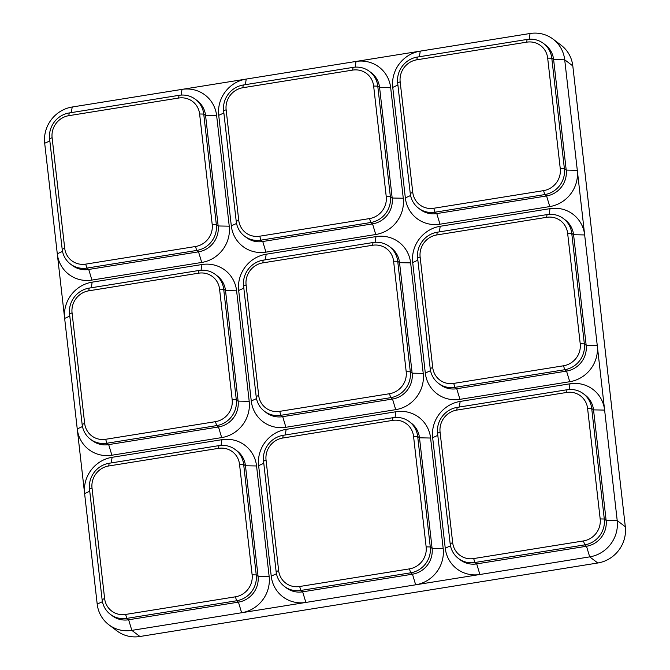 <?xml version="1.0" encoding="UTF-8"?>
<svg xmlns="http://www.w3.org/2000/svg" width="670" height="670" viewBox="0 0 670 670"><rect width="100%" height="100%" fill="white"/><g stroke="black" fill="none" stroke-linecap="round" stroke-linejoin="round"><path stroke-width="1" d="M238.679 290.487L251.267 400.995A32.185 30.753 127.1 0 0 285.906 427.284L395.71 409.655A32.185 30.753 -52.9 0 0 423.222 373.391L410.635 262.883A32.185 30.753 127.1 0 0 375.996 236.594L266.191 254.223A32.185 30.753 -52.9 0 0 238.679 290.487L243.821 288.134M91.279 287.765L92.159 282.154L201.963 264.533A32.185 30.753 127.1 0 1 236.602 290.822L249.198 401.33A32.185 30.753 -52.9 0 1 221.686 437.594L111.882 455.223A32.185 30.753 127.1 0 1 77.243 428.934L97.192 604.089A32.185 30.753 127.1 0 0 108.858 624.775A32.185 30.753 127.1 0 0 131.831 630.378L305.863 602.439A32.185 30.753 127.1 0 1 271.224 576.15L258.628 465.642L263.779 463.288M285.261 434.981L286.149 429.369A32.185 30.753 -52.9 0 0 258.628 465.642M286.149 429.369L395.953 411.74A32.185 30.753 127.1 0 1 430.592 438.029L443.18 548.546A32.185 30.753 -52.9 0 1 415.668 584.809L479.896 574.5A32.185 30.753 127.1 0 1 445.248 548.211L432.661 437.703L437.812 435.349M459.293 407.042L460.173 401.43A32.185 30.753 -52.9 0 0 432.661 437.703M460.173 401.43L569.977 383.801A32.185 30.753 127.1 0 1 604.616 410.09L617.212 520.607L625.311 526.729L572.808 65.911A32.185 30.753 127.1 0 0 561.142 45.225L553.043 39.103A32.185 30.753 127.1 0 1 564.71 59.789L604.616 410.09L593.536 409.881A22.964 21.934 -52.9 0 0 585.212 395.124L583.394 393.742A22.964 21.934 -52.9 0 0 567.004 389.747L457.2 407.377A22.964 21.934 -52.9 0 0 437.569 433.247L440.073 432.1L452.669 542.616A19.53 18.651 -52.9 0 0 473.682 558.562L583.486 540.933A19.53 18.651 -52.9 0 0 600.178 518.932L587.59 408.424A19.53 18.651 -52.9 0 0 566.569 392.469L456.764 410.099A19.53 18.651 -52.9 0 0 440.073 432.1M439.336 231.887L440.215 226.284A32.185 30.753 -52.9 0 0 412.703 262.548L425.299 373.056A32.185 30.753 127.1 0 0 459.938 399.345L569.743 381.716A32.185 30.753 -52.9 0 0 597.255 345.452L586.166 345.234L573.579 234.726A22.964 21.934 -52.9 0 0 565.254 219.969L563.437 218.588A22.964 21.934 -52.9 0 0 547.047 214.593L437.242 232.222A22.964 21.934 -52.9 0 0 417.611 258.092L420.123 256.945L432.711 367.462A19.53 18.651 -52.9 0 0 453.724 383.408L563.529 365.778A19.53 18.651 -52.9 0 0 580.22 343.777L567.632 233.269A19.53 18.651 -52.9 0 0 546.611 217.323L436.815 234.944A19.53 18.651 -52.9 0 0 420.123 256.945M440.215 226.284L550.02 208.655A32.185 30.753 127.1 0 1 584.659 234.944L573.579 234.726L571.753 233.344L584.349 343.861L586.166 345.234A22.964 21.934 -52.9 0 1 566.544 371.105L456.739 388.734A22.964 21.934 -52.9 0 1 440.349 384.739L438.523 383.366A22.964 21.934 -52.9 0 0 454.913 387.361L456.739 388.734L459.938 399.345M529.166 39.212L530.062 33.5L420.266 51.129A32.185 30.753 -52.9 0 0 392.746 87.393L405.342 197.91A32.185 30.753 127.1 0 0 439.981 224.199L549.785 206.569A32.185 30.753 -52.9 0 0 577.297 170.297L566.209 170.088L553.621 59.571A22.964 21.934 -52.9 0 0 545.296 44.815L543.479 43.441A22.964 21.934 -52.9 0 0 527.089 39.446L417.284 57.067A22.964 21.934 -52.9 0 0 397.662 82.938L400.166 81.799L412.753 192.307A19.53 18.651 -52.9 0 0 433.766 208.261L543.571 190.632A19.53 18.651 -52.9 0 0 560.262 168.631L547.675 58.114A19.53 18.651 -52.9 0 0 526.662 42.168L416.857 59.798A19.53 18.651 -52.9 0 0 400.166 81.799M419.378 56.732L420.266 51.129L356.038 61.439A32.185 30.753 127.1 0 1 390.677 87.728L403.265 198.236A32.185 30.753 -52.9 0 1 375.753 234.508L372.553 223.897A22.964 21.934 -52.9 0 0 392.185 198.027L379.589 87.51A22.964 21.934 -52.9 0 0 371.272 72.754L369.446 71.38A22.964 21.934 -52.9 0 0 353.057 67.385L243.252 85.006A22.964 21.934 -52.9 0 0 223.629 110.877L226.133 109.738L238.729 220.246A19.53 18.651 -52.9 0 0 259.742 236.2L369.547 218.571A19.53 18.651 -52.9 0 0 386.238 196.57L373.642 86.053A19.53 18.651 -52.9 0 0 352.629 70.107L242.825 87.737A19.53 18.651 -52.9 0 0 226.133 109.738M245.346 84.671L246.233 79.068A32.185 30.753 -52.9 0 0 218.722 115.332L231.309 225.849A32.185 30.753 127.1 0 0 265.948 252.138L375.753 234.508M355.134 67.151L356.038 61.439L182.006 89.378A32.185 30.753 127.1 0 1 216.645 115.667L229.241 226.175A32.185 30.753 -52.9 0 1 201.729 262.447L198.529 251.836A22.964 21.934 -52.9 0 0 218.152 225.966L205.564 115.449A22.964 21.934 -52.9 0 0 197.24 100.693L195.422 99.319A22.964 21.934 -52.9 0 0 179.032 95.324L69.228 112.945A22.964 21.934 -52.9 0 0 49.605 138.816L52.109 137.677L64.697 248.185A19.53 18.651 -52.9 0 0 85.71 264.131L195.514 246.51A19.53 18.651 -52.9 0 0 212.206 224.509L199.618 113.992A19.53 18.651 -52.9 0 0 178.605 98.046L68.801 115.676A19.53 18.651 -52.9 0 0 52.109 137.677M71.322 112.61L72.201 107.007A32.185 30.753 -52.9 0 0 44.689 143.271L57.285 253.788A32.185 30.753 127.1 0 0 91.924 280.077L201.729 262.447M62.528 251.392L57.285 253.788L64.647 318.426L69.797 316.072M92.159 282.154A32.185 30.753 -52.9 0 0 64.647 318.426L77.243 428.934L82.477 426.539M111.228 462.92L112.116 457.308A32.185 30.753 -52.9 0 0 84.604 493.572L89.755 491.227M112.116 457.308L221.921 439.679A32.185 30.753 127.1 0 1 256.56 465.968L269.156 576.485A32.185 30.753 -52.9 0 1 241.635 612.749L238.445 602.137A22.964 21.934 -52.9 0 0 258.067 576.267L245.471 465.759A22.964 21.934 -52.9 0 0 237.155 450.994L235.329 449.62A22.964 21.934 -52.9 0 0 218.939 445.625L109.143 463.255A22.964 21.934 -52.9 0 0 89.512 489.125L92.016 487.978L104.612 598.494A19.53 18.651 -52.9 0 0 125.625 614.44L235.43 596.811A19.53 18.651 -52.9 0 0 252.121 574.81L239.525 464.293A19.53 18.651 -52.9 0 0 218.512 448.347L108.708 465.977A19.53 18.651 -52.9 0 0 92.016 487.978M72.201 107.007L182.006 89.378L181.109 95.09M530.062 33.5A32.185 30.753 127.1 0 1 553.043 39.103M89.512 489.125L102.108 599.633A22.964 21.934 -52.9 0 0 110.424 614.39L112.25 615.772A22.964 21.934 -52.9 0 0 128.64 619.767L131.831 630.378L139.938 636.5L597.799 562.993A32.185 30.753 -52.9 0 0 625.311 526.729M473.682 558.562L474.871 562.507L584.676 544.886L586.501 546.259L589.701 556.87A32.185 30.753 -52.9 0 0 617.212 520.607L606.124 520.389L593.536 409.881L591.711 408.499L604.298 519.016L606.124 520.389A22.964 21.934 -52.9 0 1 586.501 546.259L476.697 563.889A22.964 21.934 -52.9 0 1 460.307 559.894L458.481 558.512A22.964 21.934 -52.9 0 0 474.871 562.507L476.697 563.889L479.896 574.5L589.701 556.87L597.799 562.993M263.545 461.186L276.132 571.694A22.964 21.934 -52.9 0 0 284.457 586.451L286.274 587.833A22.964 21.934 -52.9 0 0 302.664 591.828L305.863 602.439L415.668 584.809L412.469 574.198A22.964 21.934 -52.9 0 0 432.1 548.328L419.504 437.82A22.964 21.934 -52.9 0 0 411.187 423.063L409.362 421.681A22.964 21.934 -52.9 0 0 392.972 417.686L283.167 435.316A22.964 21.934 -52.9 0 0 263.545 461.186L266.049 460.039L278.636 570.555A19.53 18.651 -52.9 0 0 299.658 586.501L409.454 568.872A19.53 18.651 -52.9 0 0 426.145 546.871L413.558 436.354A19.53 18.651 -52.9 0 0 392.545 420.408L282.74 438.038A19.53 18.651 -52.9 0 0 266.049 460.039M139.938 636.5A32.185 30.753 127.1 0 1 116.957 630.897L108.858 624.775M458.481 558.512A22.964 21.934 -52.9 0 1 450.165 543.755L437.569 433.247M583.486 540.933L584.676 544.886A22.964 21.934 -52.9 0 0 604.298 519.016L600.178 518.932M587.59 408.424L591.711 408.499A22.964 21.934 -52.9 0 0 583.394 393.742M69.554 313.97L82.15 424.487A22.964 21.934 -52.9 0 0 90.467 439.244L92.293 440.617A22.964 21.934 -52.9 0 0 108.682 444.612L218.487 426.983A22.964 21.934 -52.9 0 0 238.11 401.112L225.522 290.604A22.964 21.934 -52.9 0 0 217.197 275.847L215.38 274.466A22.964 21.934 -52.9 0 0 198.99 270.471L89.185 288.1A22.964 21.934 -52.9 0 0 69.554 313.97L72.059 312.823L84.654 423.34A19.53 18.651 -52.9 0 0 105.667 439.286L215.472 421.656A19.53 18.651 -52.9 0 0 232.163 399.655L219.576 289.147A19.53 18.651 -52.9 0 0 198.555 273.192L88.75 290.822A19.53 18.651 -52.9 0 0 72.059 312.823M90.467 439.244A22.964 21.934 -52.9 0 0 106.857 443.239L108.682 444.612L111.882 455.223M219.576 289.147L223.696 289.222L236.292 399.739A22.964 21.934 -52.9 0 1 216.661 425.609L106.857 443.239L105.667 439.286M236.602 290.822L225.522 290.604L223.696 289.222A22.964 21.934 -52.9 0 0 215.38 274.466M543.571 190.632L544.76 194.576L546.586 195.958A22.964 21.934 -52.9 0 0 566.209 170.088L564.391 168.706A22.964 21.934 -52.9 0 1 544.76 194.576L434.964 212.206L436.781 213.588L546.586 195.958L549.785 206.569M397.662 82.938L410.249 193.454A22.964 21.934 -52.9 0 0 418.574 208.211L420.392 209.584A22.964 21.934 -52.9 0 0 436.781 213.588L439.981 224.199M418.574 208.211A22.964 21.934 -52.9 0 0 434.964 212.206L433.766 208.261M547.675 58.114L551.795 58.198L564.391 168.706L560.262 168.631M572.808 65.911L564.71 59.789L553.621 59.571L551.795 58.198A22.964 21.934 -52.9 0 0 543.479 43.441M265.948 252.138L262.757 241.518L372.553 223.897L370.736 222.515L260.932 240.145L262.757 241.518A22.964 21.934 -52.9 0 1 246.367 237.523L244.542 236.15A22.964 21.934 -52.9 0 0 260.932 240.145L259.742 236.2M244.542 236.15A22.964 21.934 -52.9 0 1 236.225 221.393L223.629 110.877M369.547 218.571L370.736 222.515A22.964 21.934 -52.9 0 0 390.359 196.645L392.185 198.027L403.265 198.236M373.642 86.053L377.771 86.137L390.359 196.645L386.238 196.57M390.677 87.728L379.589 87.51L377.771 86.137A22.964 21.934 -52.9 0 0 369.446 71.38M91.924 280.077L88.725 269.457L198.529 251.836L196.704 250.454L86.899 268.084L88.725 269.457A22.964 21.934 -52.9 0 1 72.335 265.462L70.509 264.089A22.964 21.934 -52.9 0 0 86.899 268.084L85.71 264.131M70.509 264.089A22.964 21.934 -52.9 0 1 62.193 249.332L49.605 138.816M195.514 246.51L196.704 250.454A22.964 21.934 -52.9 0 0 216.335 224.584L218.152 225.966L229.241 226.175M199.618 113.992L203.739 114.076L216.335 224.584L212.206 224.509M216.645 115.667L205.564 115.449L203.739 114.076A22.964 21.934 -52.9 0 0 195.422 99.319M243.587 286.031L256.175 396.548A22.964 21.934 -52.9 0 0 264.499 411.305L266.317 412.678A22.964 21.934 -52.9 0 0 282.707 416.673L392.511 399.044A22.964 21.934 -52.9 0 0 412.142 373.173L399.546 262.665A22.964 21.934 -52.9 0 0 391.23 247.908L389.404 246.527A22.964 21.934 -52.9 0 0 373.014 242.532L263.209 260.161A22.964 21.934 -52.9 0 0 243.587 286.031L246.091 284.884L258.679 395.401A19.53 18.651 -52.9 0 0 279.7 411.347L389.505 393.717A19.53 18.651 -52.9 0 0 406.196 371.716L393.6 261.208A19.53 18.651 -52.9 0 0 372.587 245.262L262.782 262.883A19.53 18.651 -52.9 0 0 246.091 284.884M264.499 411.305A22.964 21.934 -52.9 0 0 280.889 415.3L282.707 416.673L285.906 427.284M393.6 261.208L397.729 261.283L410.316 371.8A22.964 21.934 -52.9 0 1 390.694 397.67L280.889 415.3L279.7 411.347M410.635 262.883L399.546 262.665L397.729 261.283A22.964 21.934 -52.9 0 0 389.404 246.527M438.523 383.366A22.964 21.934 -52.9 0 1 430.207 368.609L417.611 258.092M580.22 343.777L584.349 343.861A22.964 21.934 -52.9 0 1 564.718 369.731L454.913 387.361L453.724 383.408M567.632 233.269L571.753 233.344A22.964 21.934 -52.9 0 0 563.437 218.588M128.64 619.767L238.445 602.137L236.619 600.764L126.814 618.385L128.64 619.767M110.424 614.39A22.964 21.934 -52.9 0 0 126.814 618.385L125.625 614.44M235.43 596.811L236.619 600.764A22.964 21.934 -52.9 0 0 256.241 574.894L258.067 576.267L269.156 576.485M239.525 464.293L243.654 464.377L256.241 574.894L252.121 574.81M256.56 465.968L245.471 465.759L243.654 464.377A22.964 21.934 -52.9 0 0 235.329 449.62M302.664 591.828L412.469 574.198L410.651 572.825L300.847 590.446L302.664 591.828M284.457 586.451A22.964 21.934 -52.9 0 0 300.847 590.446L299.658 586.501M409.454 568.872L410.651 572.825A22.964 21.934 -52.9 0 0 430.274 546.955L432.1 548.328L443.18 548.546M413.558 436.354L417.678 436.438L430.274 546.955L426.145 546.871M430.592 438.029L419.504 437.82L417.678 436.438A22.964 21.934 -52.9 0 0 409.362 421.681M569.081 389.513L569.977 383.801M445.248 548.211L450.491 545.816M566.569 392.469L567.004 389.747M450.165 543.755L452.669 542.616M456.764 410.099L457.2 407.377M221.686 437.594L218.487 426.983L216.661 425.609L215.472 421.656M232.163 399.655L236.292 399.739L238.11 401.112L249.198 401.33M201.067 270.236L201.963 264.533M198.555 273.192L198.99 270.471M82.15 424.487L84.654 423.34M88.75 290.822L89.185 288.1M405.342 197.91L410.584 195.514M392.746 87.393L397.896 85.04M526.662 42.168L527.089 39.446M410.249 193.454L412.753 192.307M416.857 59.798L417.284 57.067M231.309 225.849L236.552 223.453M218.722 115.332L223.872 112.979M352.629 70.107L353.057 67.385M236.225 221.393L238.729 220.246M242.825 87.737L243.252 85.006M44.689 143.271L49.84 140.918M178.605 98.046L179.032 95.324M62.193 249.332L64.697 248.185M68.801 115.676L69.228 112.945M395.71 409.655L392.511 399.044L390.694 397.67L389.505 393.717M406.196 371.716L410.316 371.8L412.142 373.173L423.222 373.391M375.091 242.297L375.996 236.594M251.267 400.995L256.51 398.6M265.303 259.826L266.191 254.223M372.587 245.262L373.014 242.532M256.175 396.548L258.679 395.401M262.782 262.883L263.209 260.161M569.743 381.716L566.544 371.105L564.718 369.731L563.529 365.778M549.124 214.358L550.02 208.655M425.299 373.056L430.542 370.661M412.703 262.548L417.854 260.195M546.611 217.323L547.047 214.593M430.207 368.609L432.711 367.462M436.815 234.944L437.242 232.222M221.016 445.391L221.921 439.679M97.192 604.089L102.435 601.694M218.512 448.347L218.939 445.625M102.108 599.633L104.612 598.494M108.708 465.977L109.143 463.255M395.049 417.452L395.953 411.74M271.224 576.15L276.467 573.755M392.545 420.408L392.972 417.686M276.132 571.694L278.636 570.555M282.74 438.038L283.167 435.316"/></g></svg>
